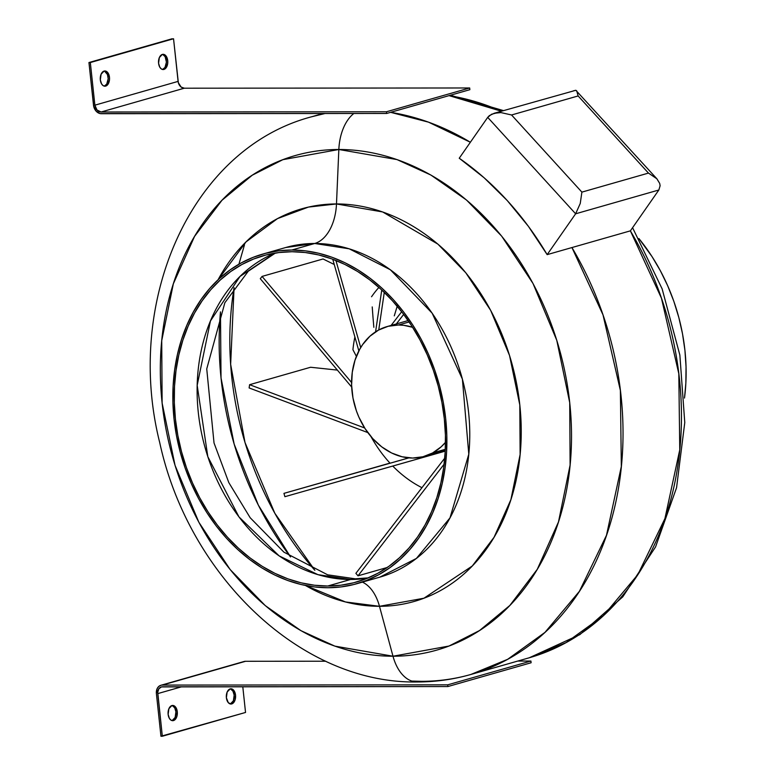 <?xml version="1.0" encoding="UTF-8"?>
<svg xmlns="http://www.w3.org/2000/svg" width="775" height="775" viewBox="0 0 775 775"><rect width="100%" height="100%" fill="white"/><g stroke="black" fill="none" stroke-linecap="round" stroke-linejoin="round"><path stroke-width="1.16" d="M355.551 578.818A45.018 27.454 90 0 0 350.61 579.487L367.757 578.082A169.667 132.467 -106 0 1 350.61 579.487L327.728 586.026A169.667 132.467 74 0 1 178.172 437.255A169.667 132.467 74 0 1 263.229 255.75A169.667 132.467 74 0 1 292.001 251.73A169.667 132.467 74 0 1 441.566 400.51A169.667 132.467 74 0 1 356.5 582.015A169.667 132.467 74 0 1 327.728 586.026L350.61 579.487A45.018 27.454 -90 0 1 355.551 578.818M220.468 311.889A288.261 225.05 -106 0 0 290.528 556.963L258.327 505.097L234.157 444.104L221.03 377.958L220.468 311.889M244.493 244.764L238.913 264.217M234.069 287.69L230.65 364.347L244.997 442.486L274.815 513.244L314.863 570.313A283.418 221.272 74 0 1 234.069 287.69M684.499 398.05A171.401 133.813 -106 0 0 638.9 238.545L652.017 256.583L660.387 270.785L667.692 285.762L673.853 301.359L678.803 317.43L682.513 333.822L684.935 350.368L686.049 366.924L685.846 383.315L684.499 398.05M630.375 230.853L661.453 298.191L678.813 373.715L679.762 449.8L664.921 518.601L637.854 574.595L603.405 615.679L566.108 642.601L529.296 657.762A289.995 226.407 -106 0 0 630.375 230.853L571.94 247.554A289.995 226.407 74 0 1 470.861 674.473L507.673 659.302L544.97 632.381L579.419 591.306L606.486 535.302L621.327 466.502L620.378 390.426L603.018 314.892L571.94 247.554L547.16 254.636L528.395 226.329L507.276 200.58L484.113 177.766L459.236 158.226L487.707 117.374L459.236 158.226A289.995 226.407 74 0 1 547.16 254.636L575.631 213.793L547.16 254.636L630.375 230.853L658.847 190.001L630.375 230.853M449.045 95.625L501.347 111.222A289.995 226.407 -106 0 0 449.045 95.625M285.636 247.545A171.401 133.813 -106 0 1 314.708 243.486L291.817 250.025L314.708 243.486L349.205 248.814L390.338 269.748L432.14 313.158L462.394 379.111L468.798 454.189L449.994 517.894L416.398 558.436L379.866 577.133A171.401 133.813 -106 0 0 465.785 393.778A171.401 133.813 -106 0 0 314.708 243.486A43.284 26.398 90 0 0 336.486 203.951A204.213 159.437 74 0 0 218.066 279.785L246.024 241.897L277.518 218.598L308.411 207.09L336.486 203.951L338.84 149.498A43.284 26.398 -90 0 1 353.836 113.499A43.284 26.398 90 0 0 338.84 149.498L396.994 159.582L430.89 175.043L466.54 200.066L501.667 236.133L532.997 283.476L556.779 340.332L569.722 402.69L570.109 465.058L558.484 521.933L537.269 569.325L509.863 605.449L479.56 630.521L448.977 646.04L392.993 656.222A43.284 26.398 90 0 0 416.94 681.971A43.284 26.398 -90 0 1 392.993 656.222A257.184 200.793 -106 0 0 569.722 402.69A257.184 200.793 -106 0 0 338.84 149.498L336.486 203.951A204.213 159.437 74 0 1 519.812 404.996A204.213 159.437 74 0 1 379.479 606.302L392.993 656.222L379.479 606.302L345.485 601.962L305.457 585.483A204.213 159.437 74 0 0 379.479 606.302A43.284 26.398 90 0 0 362.4 582.132A43.284 26.398 -90 0 1 379.479 606.302L423.935 598.222L472.275 565.992L494.043 537.308L510.89 499.681L520.122 454.518L519.812 404.996L509.533 355.473L490.653 310.339L465.765 272.742L437.875 244.106L382.656 211.953L336.486 203.951A43.284 26.398 -90 0 1 314.708 243.486L285.636 247.545L262.754 254.084A171.401 133.813 74 0 1 291.817 250.025A171.401 133.813 74 0 1 442.903 400.326A171.401 133.813 74 0 1 356.984 583.682A171.401 133.813 74 0 1 327.912 587.731L341.136 586.908L354.059 584.466L366.565 580.436L378.52 574.837L389.806 567.746L400.326 559.211L409.985 549.339L418.665 538.199L426.308 525.915L432.828 512.595L438.156 498.383L442.254 483.397L445.082 467.79L446.603 451.709L446.807 435.317L445.693 418.771L443.271 402.215L439.561 385.834L434.601 369.762L428.449 354.156L421.145 339.188L412.775 324.977L403.407 311.676L393.148 299.402L382.085 288.281L370.324 278.419L357.982 269.913L345.175 262.841L332.029 257.261L318.67 253.251L305.224 250.829L291.817 250.025L278.593 250.848L265.67 253.289L253.173 257.329L241.219 262.928L229.923 270.02L219.403 278.545L209.754 288.426L201.064 299.567L193.43 311.85L186.911 325.161L181.573 339.382L177.475 354.369L174.656 369.975L173.135 386.047L172.932 402.438L174.046 418.994L176.468 435.54L180.178 451.932L185.128 468.003L191.289 483.6L198.584 498.577L206.964 512.788L216.322 526.089L226.581 538.354L237.654 549.475L249.414 559.337L261.756 567.852L274.563 574.924L287.709 580.494L301.068 584.515L314.514 586.937L327.912 587.731A171.401 133.813 74 0 1 176.826 437.439A171.401 133.813 74 0 1 262.754 254.084M470.367 142.261L428.507 122.15L390.61 112.336A289.995 226.407 74 0 1 470.367 142.261M274.863 253.134A169.667 132.467 -106 0 0 202.653 438.166A169.667 132.467 -106 0 0 350.61 579.487L317.953 574.672L279.116 555.878L238.962 516.906L207.816 456.678L197.179 385.349L210.451 320.957L240.008 276.442L274.863 253.134M322.972 113.518L311.443 116.822A289.995 226.407 74 0 1 324.977 113.518L311.443 116.822C190.417 148.829 124.3 302.153 159.737 442.67C188.373 575.098 300.322 683.957 417.163 681.971C435.482 681.952 453.385 679.452 470.861 674.473A289.995 226.407 74 0 1 421.677 681.332A43.284 26.398 -90 0 1 416.94 681.971M292.001 251.73L305.272 252.524L318.573 254.927L331.807 258.898L344.817 264.411L357.488 271.415L369.714 279.843L381.348 289.608L392.305 300.613L402.467 312.761L411.738 325.926L420.021 339.993L427.248 354.814L433.341 370.256L438.253 386.163L441.915 402.39L444.317 418.771L445.422 435.153L445.218 451.379L443.717 467.296L440.917 482.748L436.858 497.579L431.578 511.655L425.126 524.83L417.57 536.998L408.968 548.022L399.416 557.797L389.002 566.244L377.822 573.268L365.994 578.799L353.613 582.8L340.826 585.212L327.728 586.026L314.466 585.232L301.155 582.839L287.932 578.867L274.922 573.345L262.241 566.341L250.025 557.923L238.38 548.158L227.424 537.153L217.271 525.004L208 511.839L199.708 497.773L192.491 482.951L186.388 467.509L181.486 451.602L177.814 435.376L175.412 418.994L174.317 402.613L174.511 386.386L176.022 370.469L178.812 355.018L182.871 340.186L188.151 326.11L194.602 312.926L202.168 300.768L210.761 289.743L220.313 279.969L230.737 271.521L241.907 264.498L253.745 258.966L266.116 254.965L278.913 252.553L292.001 251.73M338.84 149.498A257.184 200.793 -106 0 0 162.12 403.029A257.184 200.793 -106 0 0 392.993 656.222L334.848 646.127L300.952 630.676L265.302 605.643L230.175 569.577L198.836 522.234L175.053 465.387L162.12 403.029L161.723 340.651L173.348 283.776L194.564 236.385L221.979 200.27L252.272 175.189L282.865 159.679L338.84 149.498M411.796 681.08L421.677 681.332M494.334 113.237L489.354 115.63L487.707 117.374L575.631 213.793L658.847 190.001L660.116 185.758L659.699 183.413L656.832 178.744L648.462 173.087L578.131 95.955L511.558 114.981L581.889 192.123L648.462 173.087L581.889 192.123L511.558 114.981L500.912 112.578L497.482 112.675L491.592 114.235L487.707 117.374L575.631 213.793L580.252 203.447L581.889 192.123L580.252 203.447L575.631 213.793L658.847 190.001L660.116 185.758L659.699 183.413L656.89 178.802L575.825 90.278L493.995 113.324L500.912 112.578L511.558 114.981L578.131 95.955L576.726 90.898L578.131 95.955L648.462 173.087L656.832 178.744M573.539 90.801L575.825 90.278L576.726 90.898M162.469 69.469A7.614 4.65 90 0 0 162.585 69.44L163.951 69.44A7.614 4.65 -90 0 1 163.157 69.547A7.614 4.65 -90 0 1 158.526 62.591A7.614 4.65 -90 0 1 162.353 54.424L159.35 57.553L158.575 63.24L159.795 67.192L161.278 68.898L163.05 69.547L164.833 69.033L166.363 67.444L167.691 63.598L167.729 60.624L165.821 55.703L164.164 54.502L162.353 54.424A7.614 4.65 -90 0 1 163.147 54.318A7.614 4.65 -90 0 1 167.778 61.273A7.614 4.65 -90 0 1 163.951 69.44L162.585 69.44A7.614 4.65 90 0 0 166.422 61.835A7.614 4.65 90 0 0 162.459 54.395M104.218 86.122A7.614 4.65 90 0 0 104.334 86.093L105.7 86.093A7.614 4.65 -90 0 1 104.906 86.199A7.614 4.65 -90 0 1 100.275 79.244A7.614 4.65 -90 0 1 104.102 71.077L101.099 74.206L100.324 79.893L101.544 83.845L103.027 85.55L104.79 86.199L106.582 85.696L108.112 84.097L109.44 80.251L109.478 77.277L107.57 72.356L105.913 71.155L104.102 71.077A7.614 4.65 -90 0 1 104.896 70.971A7.614 4.65 -90 0 1 109.527 77.926A7.614 4.65 -90 0 1 105.7 86.093L104.334 86.093A7.614 4.65 90 0 0 108.171 78.488A7.614 4.65 90 0 0 104.208 71.048M178.095 81.394L94.879 105.177L90.326 62.543L173.542 38.75L178.095 81.394A6.927 5.406 -106 0 0 184.314 88.205L469.679 87.972L386.463 111.765L386.647 113.47L101.283 113.702A8.661 6.762 74 0 1 93.504 105.177L88.951 62.543L172.166 38.75L88.951 62.543L173.542 38.75L178.347 82.722L181.137 87.062L184.314 88.205L101.099 111.997L184.314 88.205L469.679 87.972L386.463 111.765L101.099 111.997A6.927 5.406 74 0 1 94.879 105.177L178.095 81.394M162.585 69.44L164.988 67.444L166.422 62.116L165.143 56.672L162.789 54.502M104.334 86.093L106.737 84.097L108.171 78.769L107.454 74.507L104.538 71.155M469.863 89.677L386.647 113.47L469.863 89.677L469.679 87.972L469.863 89.677M94.879 105.177L97.001 110.002L101.099 111.997L386.463 111.765L386.647 113.47L99.927 113.538L96.158 111.212L93.814 106.843L88.951 62.543L90.326 62.543L94.879 105.177M230.282 703.952A7.614 4.65 90 0 0 230.388 703.923L231.764 703.913A7.614 4.65 -90 0 1 230.969 704.029A7.614 4.65 -90 0 1 226.329 697.074A7.614 4.65 -90 0 1 230.156 688.907L227.153 692.036L226.377 697.723L228.286 702.644L230.853 704.029L232.636 703.516L234.166 701.927L235.213 699.496L235.532 695.107L233.624 690.186L231.967 688.975L230.156 688.907A7.614 4.65 -90 0 1 230.95 688.791A7.614 4.65 -90 0 1 235.59 695.756A7.614 4.65 -90 0 1 231.764 703.913L230.388 703.923L233.391 700.794L234.166 695.107L232.946 691.155L230.601 688.985M172.031 720.605A7.614 4.65 90 0 0 172.137 720.576L173.513 720.566A7.614 4.65 -90 0 1 172.709 720.682A7.614 4.65 -90 0 1 168.078 713.727A7.614 4.65 -90 0 1 171.905 705.56L168.902 708.689L168.127 714.376L169.347 718.328L170.829 720.033L172.602 720.682L174.385 720.169L175.915 718.58L176.962 716.148L177.281 711.76L175.373 706.839L173.716 705.628L171.905 705.56A7.614 4.65 -90 0 1 172.699 705.444A7.614 4.65 -90 0 1 177.339 712.409A7.614 4.65 -90 0 1 173.513 720.566L172.137 720.576L175.14 717.447L175.915 711.76L174.695 707.808L172.35 705.637M243.001 661.937L245.559 661.288L325.703 661.22L245.559 661.288L161.016 685.245L158.681 686.514L157.044 688.868L156.395 693.606L160.948 736.25L245.539 712.458L242.788 686.718L245.539 712.458L162.324 736.25L157.761 693.606L181.699 686.766L157.761 693.606A6.927 5.406 74 0 1 161.345 686.95A6.927 5.406 74 0 1 162.527 686.786L447.892 686.543L531.107 662.761L530.923 661.046L517.768 661.065L530.923 661.046L447.708 684.838L530.923 661.046L531.107 662.761L447.892 686.543L161.462 686.912L158.856 688.781L157.732 692.278L162.324 736.25L160.948 736.25L156.395 693.606A8.661 6.762 74 0 1 160.871 685.284A8.661 6.762 74 0 1 162.343 685.081L245.559 661.288A8.661 6.762 -106 0 0 244.086 661.492L160.871 685.284M162.343 685.081L447.708 684.838L447.892 686.543L447.708 684.838L162.343 685.081M172.137 720.576A7.614 4.65 90 0 0 175.983 712.971A7.614 4.65 90 0 0 172.011 705.531M230.388 703.923A7.614 4.65 90 0 0 234.234 696.318A7.614 4.65 90 0 0 230.262 688.878M407.786 320.036L407.078 320.86L407.786 320.036M394.281 315.842L397.333 305.815L394.281 315.842M398.437 325.006A67.522 52.719 74 0 1 412.61 327.292L403.717 325.326L398.437 325.006L409.113 321.954L398.437 325.006L388.13 326.294L378.5 330.092L369.907 336.243L362.681 344.526L359.677 349.36L355.008 360.21L352.276 372.262L351.598 385.049L352.993 398.088L356.403 410.876L358.835 417.028L365.006 428.517L372.736 438.592L381.726 446.865L391.637 452.997L402.08 456.775L412.658 458.044A67.522 52.719 74 0 1 353.138 398.834A67.522 52.719 74 0 1 386.987 326.604A67.522 52.719 74 0 1 398.437 325.006M445.489 442.331A67.522 52.719 74 0 1 424.109 456.446A67.522 52.719 74 0 1 412.658 458.044L422.956 456.756L432.586 452.968L441.178 446.807L445.489 442.331M445.305 449.558A67.522 52.719 74 0 1 444.201 449.626L433.738 452.619M392.76 466.056A119.457 93.262 -106 0 0 421.949 487.678A119.457 93.262 74 0 1 392.76 466.056M406.642 458.48L400.995 460.088L406.642 458.48M395.463 461.648L400.995 460.088L395.463 461.648M370.983 436.596A119.457 93.262 -106 0 0 390.038 463.188A119.457 93.262 74 0 1 370.983 436.596M352.925 349.69L356.384 356.374L352.925 349.69A119.457 93.262 74 0 1 354.882 336.96A119.457 93.262 -106 0 0 352.925 349.69M373.841 327.312L372.978 317.111L373.841 327.312M372.223 306.919L372.978 317.111L372.223 306.919M378.927 287.409A119.457 93.262 -106 0 0 371.545 296.757A119.457 93.262 74 0 1 378.927 287.409M391.104 325.432L401.673 311.734L391.104 325.432M396.316 323.94L403.698 314.379L396.316 323.94M375.584 331.836L381.755 289.976L375.584 331.836M378.743 329.956L384.284 292.359L378.743 329.956M358.854 350.901L332.756 259.247L358.854 350.901M360.714 347.558L335.914 260.468L360.714 347.558M351.676 387.054L260.293 278.719L262.066 276.413L323.059 258.976L334.257 264.498L323.059 258.976L262.066 276.413L260.293 278.719L351.676 387.054M351.569 382.511L262.066 276.413L351.569 382.511M367.815 432.586L249.124 387.946L249.608 384.691L310.591 367.253L337.367 370.092L310.591 367.253L249.608 384.691L249.124 387.946L367.815 432.586M364.647 427.965L249.608 384.691L364.647 427.965M445.102 451.176L284.89 496.688L283.95 493.365L389.961 463.101L283.95 493.365L284.89 496.688L434.213 454.286L434.019 453.617L434.213 454.286L445.102 451.176L444.743 450.546M408.871 457.88L283.95 493.365L408.871 457.88M444.104 464.225L358.011 575.825L387.248 567.474L358.011 575.825L355.89 573.316L358.011 575.825L444.104 464.225M444.743 458.141L355.89 573.316L444.743 458.141M275.406 253.047L248.252 271.24L224.866 302.725L206.741 368.91L214.026 442.971L228.819 482.612L250.16 517.719L283.882 552.129L327.651 574.817L355.318 578.818L368.27 577.869M470.861 674.473L529.296 657.762L579.894 634.599L622.78 596.847L655.563 546.908L676.556 487.717L684.771 422.569L679.859 355.047L662.131 288.872L632.574 227.695M503.508 110.612L450.43 95.228M379.866 577.133L356.984 583.682M445.267 450.401L424.109 456.446M387.025 326.595L408.154 320.559"/></g></svg>
